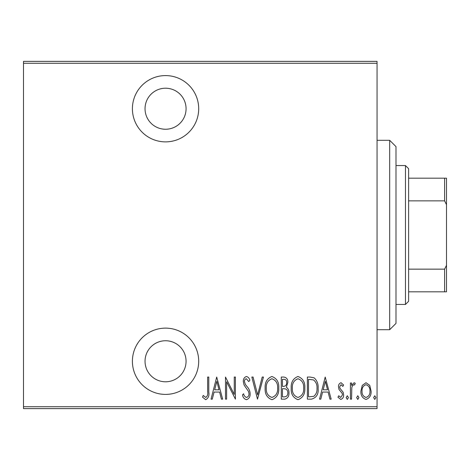 <?xml version="1.0" encoding="UTF-8"?>
<svg xmlns="http://www.w3.org/2000/svg" width="470" height="470" viewBox="0 0 470 470"><rect width="100%" height="100%" fill="white"/><g stroke="black" fill="none" stroke-linecap="round" stroke-linejoin="round"><path stroke-width="0.7" d="M165.552 141.875A33.147 33.147 0 0 0 198.698 108.729A33.147 33.147 0 0 0 165.552 75.588A33.147 33.147 0 0 0 132.405 108.729A33.147 33.147 0 0 0 165.552 141.875M165.552 394.412A33.147 33.147 0 0 0 198.698 361.271A33.147 33.147 0 0 0 165.552 328.125A33.147 33.147 0 0 0 132.405 361.271A33.147 33.147 0 0 0 165.552 394.412M165.552 340.75A20.521 20.521 0 0 1 186.073 361.271A20.521 20.521 0 0 1 165.552 381.787A20.521 20.521 0 0 1 145.036 361.271A20.521 20.521 0 0 1 165.552 340.75M165.552 88.213A20.521 20.521 0 0 1 186.073 108.729A20.521 20.521 0 0 1 165.552 129.25A20.521 20.521 0 0 1 145.036 108.729A20.521 20.521 0 0 1 165.552 88.213M362.253 385.394L366.007 382.721L369.755 385.377L371.1 391.122C371.341 395.358 369.643 398.131 366.007 399.435C362.37 398.137 360.666 395.364 360.907 391.122L362.253 385.394M350.42 399.147L350.42 383.003L351.554 383.003L351.554 385.377L354.122 382.721L355.238 383.273L354.591 384.989L353.922 384.701C352.582 385.371 351.871 386.528 351.789 388.179L351.554 399.147L350.42 399.147M341.055 382.721L343.623 385.018L342.824 386.399L341.02 384.701L339.657 386.875L339.992 388.338L343.165 392.268L343.623 394.765C343.764 397.15 342.806 398.707 340.756 399.435L337.959 397.244L338.735 395.752L340.727 397.45L342.489 394.853L342.16 393.314L338.97 389.442L338.523 386.957C338.371 384.795 339.211 383.385 341.055 382.721M311.428 399.147L307.362 399.147L307.362 377.052L310.012 377.052L314.171 377.851C317.127 380.635 318.448 384.149 318.125 388.379C318.666 394.195 316.433 397.785 311.428 399.147M281.301 399.147L281.301 377.052L283.78 377.052C286.659 377.522 288.01 379.349 287.816 382.527L286.353 387.227C288.216 388.602 289.085 390.482 288.95 392.879C289.132 396.216 287.752 398.307 284.802 399.147L281.301 399.147M257.501 399.147L251.838 377.052L253.072 377.052L257.642 394.888L262.213 377.052L263.453 377.052L257.501 399.147M226.622 399.147L225.488 399.147L225.488 377.052L234.272 394.471L234.272 377.052L235.405 377.052L235.405 399.147L226.622 381.769L226.622 399.147M207.64 391.751L207.64 377.052L208.774 377.052L208.774 391.974C209.438 395.587 208.416 398.172 205.713 399.717L202.541 397.168L203.234 395.464L205.801 397.45C207.493 396.139 208.11 394.242 207.64 391.751M377.052 406.726L377.052 408.618L23.5 408.618L23.5 406.726L377.052 406.726L377.052 63.274L23.5 63.274L23.5 61.382L377.052 61.382L377.052 63.274M23.5 406.726L23.5 63.274M216.705 377.052L222.657 399.147L221.423 399.147L219.608 392.068L214.091 392.068L212.275 399.147L211.042 399.147L216.705 377.052M246.433 399.717C244.236 398.995 242.92 397.385 242.485 394.888L243.595 393.766C243.954 395.576 244.905 396.803 246.45 397.45C248.219 396.933 249.071 395.681 249 393.707L248.536 391.534L244.065 385.006L243.337 381.64C243.166 379.02 244.212 377.304 246.468 376.488C248.225 377.034 249.353 378.285 249.852 380.224L248.789 381.587L246.327 378.75C245.011 379.137 244.394 380.065 244.471 381.552L245.322 384.407L247.073 386.604C248.965 388.631 249.987 391.005 250.134 393.737C250.281 396.768 249.047 398.766 246.433 399.717M265.151 388.197C264.769 382.41 267.007 378.503 271.866 376.488C276.848 378.368 279.139 382.239 278.751 388.091C279.127 393.889 276.871 397.761 271.971 399.717C267.066 397.814 264.792 393.978 265.151 388.197M291.212 388.197C290.83 382.41 293.068 378.503 297.927 376.488C302.909 378.368 305.206 382.239 304.813 388.091C305.189 393.889 302.933 397.761 298.033 399.717C293.127 397.814 290.854 393.978 291.212 388.197M325.211 377.052L331.156 399.147L329.922 399.147L328.107 392.068L322.59 392.068L320.781 399.147L319.541 399.147L325.211 377.052M346.173 397.591L347.306 395.752L348.44 397.591L347.306 399.435L346.173 397.591M356.654 397.591L357.788 395.752L358.921 397.591L357.788 399.435L356.654 397.591M373.65 397.591L374.784 395.752L375.918 397.591L374.784 399.435L373.65 397.591M219.026 389.8L216.846 381.311L214.672 389.8L219.026 389.8M277.617 388.085C277.893 383.373 275.996 380.259 271.924 378.75C267.877 380.312 265.997 383.461 266.284 388.191C266.014 392.879 267.894 395.963 271.924 397.45C276.019 395.963 277.917 392.844 277.617 388.085M283.986 379.319L282.429 379.319L282.429 386.399L283.204 386.399C285.554 386.299 286.712 385.024 286.682 382.568C286.759 380.588 285.86 379.507 283.986 379.319M283.187 388.666L282.429 388.666L282.429 396.886L284.109 396.886C286.577 396.78 287.81 395.446 287.816 392.879C287.869 391.069 287.123 389.753 285.572 388.931L283.187 388.666M303.679 388.085C303.955 383.373 302.057 380.259 297.986 378.75C293.938 380.312 292.064 383.461 292.346 388.191C292.082 392.879 293.962 395.963 297.986 397.45C302.081 395.963 303.978 392.844 303.679 388.085M308.496 379.319L308.496 396.886L313.807 396.322C316.187 394.295 317.25 391.645 316.991 388.373C317.262 384.865 316.099 382.051 313.502 379.936L308.496 379.319M327.531 389.8L325.352 381.311L323.172 389.8L327.531 389.8M369.972 391.134C370.137 387.873 368.815 385.729 366.007 384.701C363.193 385.729 361.871 387.873 362.035 391.134C361.865 394.377 363.187 396.486 366.007 397.45C368.821 396.486 370.143 394.377 369.972 391.134M389.677 140.301L395.993 146.611L395.993 323.389L389.677 329.699L389.677 140.301L377.052 140.301M389.677 329.699L377.052 329.699M405.463 165.552L408.618 168.707L408.618 301.294L405.463 304.448L405.463 165.552L395.993 165.552M405.463 304.448L395.993 304.448M408.618 178.177L446.5 178.177L446.5 291.823L444.608 291.823L444.608 269.146L446.5 265.303M446.5 204.697L444.608 200.855L444.608 178.177M408.618 200.855L444.608 200.855M408.618 269.146L444.608 269.146M408.618 291.823L444.608 291.823"/></g></svg>
